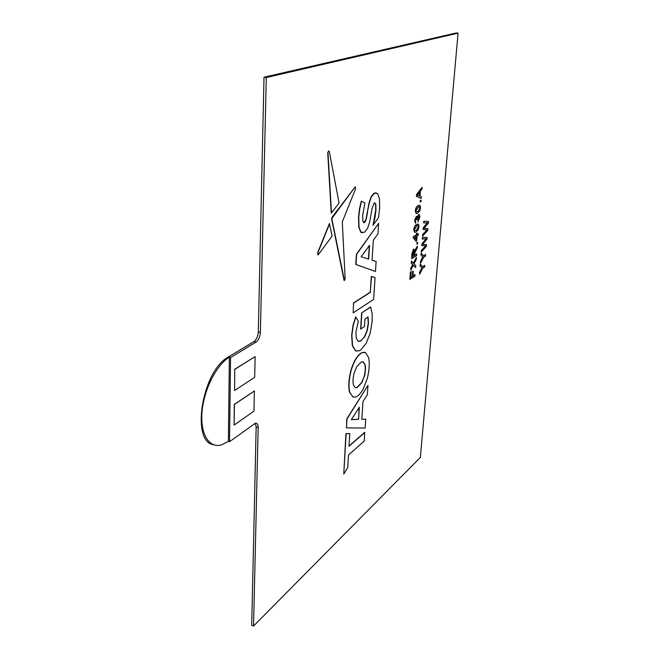 <?xml version="1.0" encoding="UTF-8"?>
<svg xmlns="http://www.w3.org/2000/svg" width="659" height="659" viewBox="0 0 659 659"><rect width="100%" height="100%" fill="white"/><g stroke="black" fill="none" stroke-linecap="round" stroke-linejoin="round"><path stroke-width="0.99" d="M355.934 316.921L353.348 324.969L351.881 335.258L352.557 345.687L355.786 350.852L359.064 350.86L360.86 349.83L366.19 343.323L370.201 333.199L372.178 321.353L372.113 313.28L370.572 306.954L361.634 312.91L360.646 329.014L364.435 326.6L364.913 319.055L368.084 316.888L368.447 323.454L367.236 330.62L364.757 336.691L360.325 341.255L358.241 341.321L356.28 338.298L355.893 332.037L358.339 321.131L355.703 316.864L353.117 324.912L351.651 335.2L352.334 345.629L355.555 350.794L356.371 351.082M367.895 317.02L368.224 323.404L367.014 330.563L364.534 336.634L361.206 340.563L358.504 341.42M328.767 150.878L327.729 152.839L331.255 213.096L339.088 203.071L329.294 151.488L328.577 150.977L327.729 152.839M376.132 192.774L373.801 193.375L371.099 196.819L369.015 203.137L365.959 219.488L363.743 222.758M374.765 202.807L375.564 204.133L375.737 210.122L373.01 225.345L378.505 217.635L379.625 208.384L379.469 198.796L377.656 193.655L374.674 193.054L371.338 196.86L369.254 203.178L367.409 211.86M367.64 211.91L366.198 219.538L364.6 222.61L362.911 221.523L362.639 215.567L364.913 202.865L361.28 201.127L359.493 208.887L358.529 217.412L358.793 227.174L360.761 232.149L362.112 232.849M378.637 223.327L356.371 254.358L355.778 264.481L375.465 271.475L376.124 261.434L372.071 260.198L373.356 240.14L377.945 233.904L378.637 223.327L356.601 254.415L356.017 264.531L375.465 271.475M420.236 200.476L421.085 200.188L420.961 201.67L420.335 202.008L420.236 200.476L421.085 200.188M416.241 213.491L415.277 210.773C415.73 207.972 416.587 206.333 417.839 205.839L419.528 205.369M417.188 234.39L418.358 233.871L418.243 235.321L417.056 236.021L416.661 240.947L416.027 241.326L413.424 237.751L413.506 236.729L416.546 234.942L416.661 233.484L417.287 233.113L417.172 234.571L418.358 233.871M416.027 241.326L413.209 237.71L413.292 236.688L416.323 234.901L416.447 233.443L417.287 233.113M415.631 267.579L413.35 265.173L410.804 270.174L410.952 268.279L412.863 264.663L411.364 263.081L411.513 261.153L413.506 263.262L416.447 257.496L416.299 259.382L414.033 263.822L415.788 265.676L415.631 267.579L413.292 265.289M410.804 270.174L410.738 268.229L412.649 264.613L411.15 263.04L411.513 261.153M413.358 263.098L416.447 257.496M412.905 275.882L414.849 274.589L414.939 276.187L409.857 279.367L410.442 271.986L411.01 271.615L410.763 277.488L412.328 276.451L412.509 271.45L413.284 271.129L412.888 276.08L415.063 274.638M410.779 277.282L412.114 276.401M254.39 390.952L234.266 404.42L234.118 425.104L253.954 411.134L254.39 390.952L234.398 404.461L234.118 425.104M234.744 369.246L234.588 390.507L254.679 377.319L255.124 356.585L234.744 369.246L234.588 390.507M260.371 332.54C260.025 336.938 258.608 340.11 256.12 342.037L230.551 357.573L229.546 441.719L255.247 423.309C257.142 422.897 258.114 424.281 258.163 427.485L253.55 626.05L420.335 457.453L458.063 33.156L266.294 77.54L260.371 332.54L258.295 331.996C257.957 336.395 256.54 339.558 254.044 341.486L228.418 356.98C202.305 370.391 190.492 441.514 213.458 444.734M414.56 255.231L416.513 254.003L416.603 255.626L411.71 258.69L412.097 253.814L413.728 249.217L414.808 251.392L417.369 246.112L417.221 247.924L414.758 253.007L414.544 255.42L416.727 254.053M411.71 258.69L411.883 253.773L413.506 249.176L414.058 249.102M414.791 250.626L417.369 246.112M416.834 242.677L417.674 242.339L417.559 243.781L416.933 244.159L416.834 242.677L417.674 242.339M414.709 232.232L413.794 229.596C414.313 226.63 415.244 224.925 416.587 224.488L418.07 224.126M416.999 216.918L418.852 214.529M418.07 221.91L419.173 217.832L418.383 216.119L417.279 219.702L416.727 219.867L416.167 217.915L415.31 220.065L415.738 223.088L414.733 220.436L416.257 216.449L417.114 217.478L418.506 214.636C419.445 214.348 419.857 215.328 419.734 217.569L417.855 221.869L418.959 217.791L418.589 216.045M416.727 219.867L416.282 217.865M415.368 223.055L414.519 220.394L416.455 216.383M421.225 198.408L416.422 196.316L416.57 194.446L422.122 187.296L421.982 189.051L420.36 191.151L419.956 196.135L421.365 196.67L421.225 198.408L416.645 196.357L416.793 194.487L422.122 187.296M422.699 266.631L424.585 265.396L424.66 266.969L422.683 268.271L419.618 274.251L419.561 272.389L421.966 267.834L420.071 266.104L420.228 264.275L422.806 266.738L424.791 265.437M423.613 255.692L425.5 254.489L425.582 256.079L423.597 257.348L420.524 263.312L420.458 261.434L422.872 256.895L420.986 255.091L421.134 253.254L423.721 255.799L425.706 254.539M422.658 244.316L426.546 244.596L426.389 246.433L421.233 252.109L421.365 250.502L425.582 245.856M421.439 252.15L421.571 250.544L425.821 245.873L421.768 245.593L421.925 243.706L426.134 238.822M421.982 245.634L422.139 243.748L426.414 238.797L422.304 239.069L422.435 237.438L427.147 237.429L427.007 239.143L422.633 244.341L426.546 244.596M423.976 228.261L427.889 228.681L427.732 230.535L422.551 236.12L422.683 234.497L426.925 229.925M422.757 236.169L422.897 234.538L427.156 229.95L423.094 229.53L423.251 227.619L427.485 222.8M423.309 229.571L423.465 227.66L427.757 222.791L423.638 222.923L423.77 221.284L428.498 221.432L428.35 223.162L423.959 228.286L427.889 228.681M353.537 302.901L353.191 312.836L373.628 299.417L375.053 277.719L371.289 276.451L370.276 292.184L353.537 302.901L353.191 312.836M355.275 186.761L332.054 217.256L331.609 218.837L344.097 280.462M329.648 223.648L317.926 252.661L318.223 254.819L332.136 236.037L329.393 223.599L317.679 252.611L317.893 254.802M364.864 432.428L349.006 446.267L349.764 433.614L345.917 433.564L343.767 474.101L347.738 467.528L348.479 455.039L364.295 441.011L364.649 432.362L349.023 446.003M365.737 419.149L361.832 419.297L362.977 401.562L367.343 394.774L367.961 385.424L346.988 418.959L346.469 427.88L365.152 428.037L365.737 419.149L361.84 419.231M367.961 385.424L346.774 418.893L346.469 427.88M364.74 352.301L362.186 352.507C357.507 354.855 353.743 360.885 350.876 370.597C348.66 379.271 348.24 386.536 349.591 392.402L353.24 397.155M255.124 356.585L234.876 369.287M230.551 357.573L229.348 357.236L228.393 441.357L221.926 444.726C209.562 448.861 200.196 434.792 202 412.386C203.664 390.046 216.341 364.897 229.348 357.236L228.418 356.98M229.546 441.719L228.393 441.357M255.313 423.292L256.162 426.867L251.713 625.317L253.55 626.05M458.063 33.156L456.275 32.95L264.012 77.21L258.295 331.996M266.294 77.54L264.012 77.21M412.328 276.451L412.509 271.45M412.723 271.492L413.284 271.129M410.071 279.416L410.442 271.986M410.656 272.035L411.224 271.665M413.976 255.766L414.223 252.768L413.613 250.799L412.402 256.755L413.976 255.766L413.778 250.733M412.419 256.565L413.761 255.725M416.933 244.159L417.048 242.718M416.175 239.538L416.422 236.392L414.651 237.446L416.175 239.538M415.977 239.266L416.191 236.532M418.317 229.579L416.142 231.894C414.783 232.973 414.074 232.223 414.009 229.645C414.536 226.671 415.467 224.966 416.809 224.53C418.201 223.409 418.926 224.159 418.992 226.77L418.317 229.579M416.34 230.395L418.432 227.091C418.259 225.46 417.682 225.098 416.686 225.996L414.577 229.324L414.799 230.65L416.34 230.395L418.21 227.05L417.822 225.584M414.956 230.765L416.117 230.345M419.824 210.929L417.715 213.154C416.315 214.266 415.574 213.483 415.499 210.814C415.953 208.013 416.801 206.374 418.053 205.88L418.308 205.732C419.709 204.652 420.442 205.435 420.5 208.096L419.824 210.929M417.831 211.671L419.94 208.401C419.767 206.737 419.182 206.341 418.193 207.223L416.068 210.518L416.29 211.877L417.831 211.671L419.717 208.359L419.305 206.844M416.48 212.009L417.617 211.63M420.335 202.008L420.45 200.517M418.152 195.451L419.429 195.937L419.75 191.942L417.295 195.122L418.152 195.451M419.215 195.855L419.495 192.263M419.618 274.251L419.767 272.431L422.172 267.883L420.071 266.104M420.285 266.145L420.434 264.317M420.524 263.312L420.673 261.483L423.086 256.936L420.986 255.091M421.192 255.14L421.348 253.295M422.518 239.11L422.435 237.438M422.65 237.487L427.147 237.429M423.852 222.964L423.77 221.284M423.984 221.325L428.498 221.432M369.559 245.321L361.14 256.779L368.686 259.094L369.559 245.321M368.463 259.028L369.304 245.667M371.519 276.5L370.276 292.184M370.498 292.234L353.768 302.959M361.519 201.176L359.732 208.928L358.768 217.454L359.031 227.223L361 232.19L364.402 232.355L367.516 228.533L369.608 222.231L372.162 208.178L374.246 202.98L375.803 204.183L375.976 210.172L374.922 218.055L373.01 225.345M331.856 218.887L344.418 280.487L345.143 278.592L342.293 221.935L355.522 188.911L355.209 186.802L331.609 218.837M327.984 152.88L331.502 213.145M370.803 307.012L361.634 312.91M361.865 312.967L360.868 329.072M349.764 433.614L345.917 433.564M346.132 433.63L343.767 474.101M359.353 407.196L351.346 419.643L358.587 419.363L359.353 407.196M358.587 419.363L359.106 407.575M351.387 419.569L358.372 419.305M368.595 357.524L365.564 352.606L362.409 352.565C357.73 354.913 353.965 360.943 351.099 370.655C348.891 379.329 348.463 386.602 349.814 392.459L353.026 397.072L355.522 397.089C358.216 396.067 360.794 393.349 363.241 388.934L367.203 378.81C369.337 370.465 369.806 363.373 368.595 357.524M364.279 376.767C365.564 371.923 365.827 367.862 365.061 364.559L363.158 361.89L361.379 361.948L356.717 366.725L354.221 372.78C352.903 377.747 352.656 381.874 353.471 385.169L355.44 387.731L356.972 387.681L361.84 382.706L364.056 376.701C365.341 371.865 365.605 367.804 364.839 364.501L362.812 361.783M355.432 387.731L356.75 387.616L361.618 382.648L364.056 376.701M256.12 342.037L254.044 341.486M258.163 427.485L256.162 426.867"/></g></svg>
